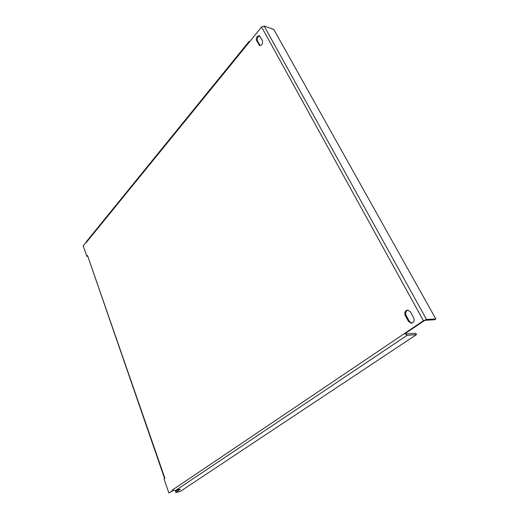 <?xml version="1.0" encoding="UTF-8"?>
<svg xmlns="http://www.w3.org/2000/svg" width="519" height="519" viewBox="0 0 519 519"><rect width="100%" height="100%" fill="white"/><g stroke="black" fill="none" stroke-linecap="round" stroke-linejoin="round"><path stroke-width="0.78" d="M406.15 310.55C404.677 311.828 404.366 313.444 405.209 315.39L408.505 321.482L411.398 323.246C413.935 322.526 414.713 320.748 413.74 317.9L410.399 311.776L407.616 310.057L406.15 310.55M411.833 323.181L409.374 321.436L406.079 315.351C405.242 313.405 405.553 311.796 407.019 310.518L408.051 310.077M257.262 36.499C256.263 37.926 256.042 39.321 256.607 40.69L259.682 45.562C262.056 45.192 262.958 43.505 262.38 40.495L259.312 35.642L257.262 36.499M260.162 45.627L257.502 40.988C256.937 39.619 257.158 38.224 258.151 36.804L259.734 35.876M249.866 41.436L249.055 41.462L249.152 42.311L261.602 27.007L264.132 26.028L273.824 29.486L435.824 318.964L434.63 319.762L425.314 320.268L424.289 320.697L405.553 333.321L404.684 333.386L407.084 335.332L416.504 334.593L415.777 333.25L406.358 333.97L405.553 333.321M249.152 42.311L86.031 242.821L85.895 242.418L83.176 245.759L86.822 256.269L87.503 255.445L164.899 478.278L163.998 478.907L168.902 493.05L172.58 490.578L172.386 490.027L423.426 320.748L261.602 27.007M168.902 493.05L173.177 490.552M164.588 478.492L87.503 255.445M87.464 256.295L86.822 256.269M416.504 334.593L180.255 491.435L175.902 492.512L180.223 489.359C179.619 489.073 177.998 489.495 175.37 490.637L172.386 490.027M178.4 489.495L175.519 491.422L175.902 492.512M86.031 242.821L86.543 241.445L249.055 41.462M259.461 44.602L259.772 45.179M435.824 318.964L426.514 319.464L423.426 320.748M173.009 490.474L172.58 490.578M406.079 315.351L405.209 315.39M257.502 40.988L256.607 40.69M175.37 490.637L407.084 335.332M179.593 490.053L179.321 489.287M426.514 319.464L264.132 26.028M259.721 45.088L258.825 44.796M409.374 321.436L408.505 321.482"/></g></svg>
